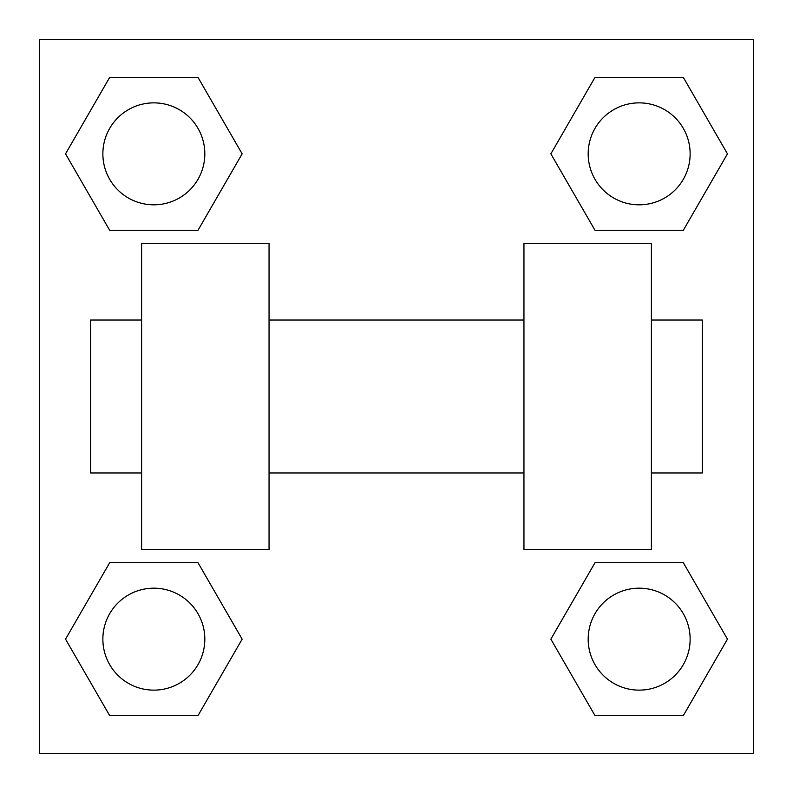 <?xml version="1.0" encoding="UTF-8"?>
<svg xmlns="http://www.w3.org/2000/svg" width="793" height="793" viewBox="0 0 793 793"><rect width="100%" height="100%" fill="white"/><g stroke="black" fill="none" stroke-linecap="round" stroke-linejoin="round"><path stroke-width="1.19" d="M550.857 639.158L595.008 562.693L683.308 562.693L727.459 639.158L683.308 715.623L595.008 715.623L550.857 639.158L595.008 562.693L683.308 562.693L595.008 562.693M683.308 715.623L595.008 715.623L683.308 715.623L727.459 639.158M690.138 639.158A50.98 50.98 0 0 0 613.673 595.008A50.98 50.98 0 0 0 613.673 683.308A50.98 50.98 0 0 0 690.138 639.158M65.541 639.158L109.692 562.693L197.992 562.693L242.143 639.158L197.992 715.623L109.692 715.623L65.541 639.158L109.692 562.693L197.992 562.693L109.692 562.693M197.992 715.623L109.692 715.623L197.992 715.623L242.143 639.158M204.822 639.158A50.98 50.98 0 0 0 128.357 595.008A50.98 50.98 0 0 0 128.357 683.308A50.98 50.98 0 0 0 204.822 639.158M550.857 153.842L595.008 77.377L683.308 77.377L727.459 153.842L683.308 230.307L595.008 230.307L550.857 153.842L595.008 77.377L683.308 77.377L595.008 77.377M683.308 230.307L595.008 230.307L683.308 230.307L727.459 153.842M690.138 153.842A50.98 50.98 0 0 0 613.673 109.692A50.98 50.98 0 0 0 613.673 197.992A50.98 50.98 0 0 0 690.138 153.842M65.541 153.842L109.692 77.377L197.992 77.377L242.143 153.842L197.992 230.307L109.692 230.307L65.541 153.842L109.692 77.377L197.992 77.377L109.692 77.377M197.992 230.307L109.692 230.307L197.992 230.307L242.143 153.842M204.822 153.842A50.98 50.98 0 0 0 128.357 109.692A50.98 50.98 0 0 0 128.357 197.992A50.98 50.98 0 0 0 204.822 153.842M753.35 39.65L753.35 753.35L39.65 753.35L39.65 39.65L753.35 39.65M523.945 243.56L523.945 549.44L651.39 549.44L651.39 243.56L523.945 243.56M269.055 549.44L269.055 243.56L141.61 243.56L141.61 549.44L269.055 549.44M651.39 472.965L702.37 472.965L702.37 320.035L651.39 320.035M141.61 320.035L90.63 320.035L90.63 472.965L141.61 472.965M523.945 320.035L269.055 320.035M523.945 472.965L269.055 472.965"/></g></svg>

